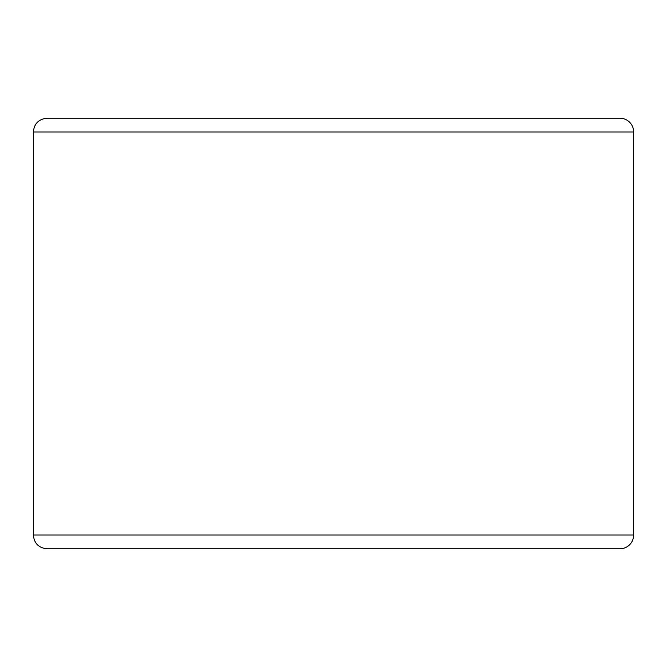<?xml version="1.0" encoding="UTF-8"?>
<svg xmlns="http://www.w3.org/2000/svg" width="667" height="667" viewBox="0 0 667 667"><rect width="100%" height="100%" fill="white"/><g stroke="black" fill="none" stroke-linecap="round" stroke-linejoin="round"><path stroke-width="1" d="M633.65 535.017A13.782 13.782 0 0 1 619.868 548.791A13.782 13.782 0 0 0 633.65 535.017L633.65 131.983A13.782 13.782 0 0 0 619.868 118.209L47.132 118.209C38.761 119.026 34.167 123.612 33.35 131.983L33.35 535.017C34.167 543.388 38.761 547.982 47.132 548.791L619.868 548.791A13.782 13.782 0 0 0 633.65 535.017L33.35 535.017M619.868 118.209L75.838 118.209M633.65 131.983L33.35 131.983"/></g></svg>
